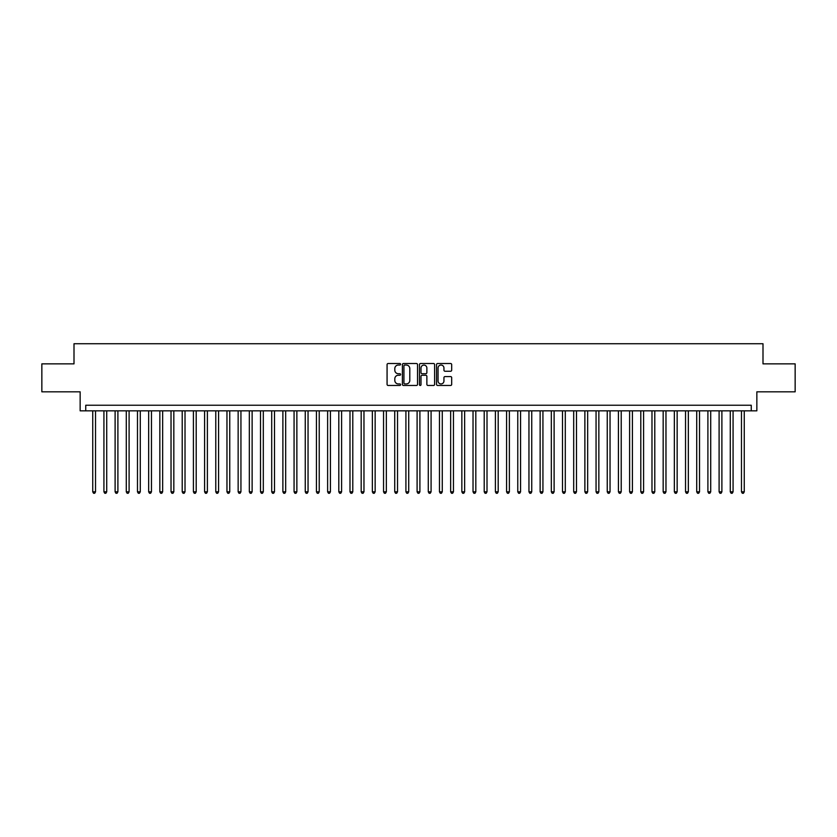 <?xml version="1.0" encoding="UTF-8"?>
<svg xmlns="http://www.w3.org/2000/svg" width="837" height="837" viewBox="0 0 837 837"><rect width="100%" height="100%" fill="white"/><g stroke="black" fill="none" stroke-linecap="round" stroke-linejoin="round"><path stroke-width="1.26" d="M400.609 364.273A0.764 0.764 0 0 0 399.835 363.509L388.169 363.509A1.099 1.099 0 0 0 387.071 364.608L387.071 384.371A1.099 1.099 0 0 0 388.169 385.47L399.835 385.47A0.764 0.764 0 0 0 400.609 384.696A0.764 0.764 0 0 0 399.835 383.932L398.328 383.932A3.515 3.515 0 0 1 394.813 380.416L394.813 378.774A3.515 3.515 0 0 1 398.328 375.258L399.835 375.258A0.764 0.764 0 0 0 400.609 374.484A0.764 0.764 0 0 0 399.835 373.72L398.328 373.72A3.515 3.515 0 0 1 394.813 370.205L394.813 368.562A3.515 3.515 0 0 1 398.328 365.047L399.835 365.047A0.764 0.764 0 0 0 400.609 364.273M450.588 371.251A1.099 1.099 0 0 0 451.687 370.153L451.687 364.608A1.099 1.099 0 0 0 450.588 363.509L437.625 363.509A1.099 1.099 0 0 0 436.537 364.608L436.537 384.371A1.099 1.099 0 0 0 437.625 385.47L450.588 385.47A1.099 1.099 0 0 0 451.687 384.371L451.687 377.675A1.099 1.099 0 0 0 450.588 376.577L445.043 376.577A1.099 1.099 0 0 0 443.945 377.675L443.945 380.992A2.94 2.94 0 0 1 441.005 383.932A2.94 2.94 0 0 1 438.065 380.992L438.065 367.987A2.94 2.94 0 0 1 441.005 365.047A2.94 2.94 0 0 1 443.945 367.987L443.945 370.153A1.099 1.099 0 0 0 445.043 371.251L450.588 371.251M751.249 410.841L756.847 410.841L756.847 391.821L795.15 391.821L795.15 363.865L762.999 363.865L762.999 343.725L74.001 343.725L74.001 363.865L41.85 363.865L41.85 391.821L80.153 391.821L80.153 410.841L751.249 410.841L751.249 405.244L85.751 405.244L85.751 410.841M417.537 364.608A1.099 1.099 0 0 0 416.439 363.509L403.486 363.509A1.099 1.099 0 0 0 402.388 364.608L402.388 384.371A1.099 1.099 0 0 0 403.486 385.47L416.439 385.47A1.099 1.099 0 0 0 417.537 384.371L417.537 364.608M420.561 363.509L433.514 363.509A1.099 1.099 0 0 1 434.612 364.608L434.612 384.371A1.099 1.099 0 0 1 433.514 385.47L427.969 385.47A1.099 1.099 0 0 1 426.87 384.371L426.87 376.357A1.099 1.099 0 0 0 425.771 375.258L422.099 375.258A1.099 1.099 0 0 0 421.001 376.357L421.001 384.696A0.764 0.764 0 0 1 420.226 385.47A0.764 0.764 0 0 1 419.463 384.696L419.463 364.608A1.099 1.099 0 0 1 420.561 363.509M404.689 365.047A0.764 0.764 0 0 0 403.926 365.811L403.926 383.158A0.764 0.764 0 0 0 404.689 383.932L406.29 383.932A3.515 3.515 0 0 0 409.795 380.416L409.795 368.562A3.515 3.515 0 0 0 406.29 365.047L404.689 365.047M426.87 368.039A2.94 2.94 0 0 0 423.93 365.099A2.94 2.94 0 0 0 421.001 368.039L421.001 372.622A1.099 1.099 0 0 0 422.099 373.72L425.771 373.72A1.099 1.099 0 0 0 426.87 372.622L426.87 368.039M92.74 410.841L92.74 491.821L95.533 491.821L95.533 410.841M95.533 491.821L94.696 493.275L93.577 493.275L92.74 491.821M103.924 410.841L103.924 491.821L106.717 491.821L106.717 410.841M106.717 491.821L105.88 493.275L104.761 493.275L103.924 491.821M115.108 410.841L115.108 491.821L117.902 491.821L117.902 410.841M117.902 491.821L117.065 493.275L115.945 493.275L115.108 491.821M126.293 410.841L126.293 491.821L129.097 491.821L129.097 410.841M129.097 491.821L128.249 493.275L127.13 493.275L126.293 491.821M137.477 410.841L137.477 491.821L140.281 491.821L140.281 410.841M140.281 491.821L139.434 493.275L138.314 493.275L137.477 491.821M148.662 410.841L148.662 491.821L151.466 491.821L151.466 410.841M151.466 491.821L150.618 493.275L149.509 493.275L148.662 491.821M159.846 410.841L159.846 491.821L162.65 491.821L162.65 410.841M162.65 491.821L161.803 493.275L160.694 493.275L159.846 491.821M171.03 410.841L171.03 491.821L173.834 491.821L173.834 410.841M173.834 491.821L172.997 493.275L171.878 493.275L171.03 491.821M182.215 410.841L182.215 491.821L185.019 491.821L185.019 410.841M185.019 491.821L184.182 493.275L183.062 493.275L182.215 491.821M193.41 410.841L193.41 491.821L196.203 491.821L196.203 410.841M196.203 491.821L195.366 493.275L194.247 493.275L193.41 491.821M204.594 410.841L204.594 491.821L207.388 491.821L207.388 410.841M207.388 491.821L206.551 493.275L205.431 493.275L204.594 491.821M215.779 410.841L215.779 491.821L218.572 491.821L218.572 410.841M218.572 491.821L217.735 493.275L216.616 493.275L215.779 491.821M226.963 410.841L226.963 491.821L229.756 491.821L229.756 410.841M229.756 491.821L228.919 493.275L227.8 493.275L226.963 491.821M238.147 410.841L238.147 491.821L240.941 491.821L240.941 410.841M240.941 491.821L240.104 493.275L238.984 493.275L238.147 491.821M249.332 410.841L249.332 491.821L252.125 491.821L252.125 410.841M252.125 491.821L251.288 493.275L250.169 493.275L249.332 491.821M260.516 410.841L260.516 491.821L263.31 491.821L263.31 410.841M263.31 491.821L262.473 493.275L261.353 493.275L260.516 491.821M271.701 410.841L271.701 491.821L274.494 491.821L274.494 410.841M274.494 491.821L273.657 493.275L272.538 493.275L271.701 491.821M282.885 410.841L282.885 491.821L285.679 491.821L285.679 410.841M285.679 491.821L284.842 493.275L283.722 493.275L282.885 491.821M294.069 410.841L294.069 491.821L296.863 491.821L296.863 410.841M296.863 491.821L296.026 493.275L294.906 493.275L294.069 491.821M305.254 410.841L305.254 491.821L308.047 491.821L308.047 410.841M308.047 491.821L307.21 493.275L306.091 493.275L305.254 491.821M316.438 410.841L316.438 491.821L319.232 491.821L319.232 410.841M319.232 491.821L318.395 493.275L317.275 493.275L316.438 491.821M327.623 410.841L327.623 491.821L330.416 491.821L330.416 410.841M330.416 491.821L329.579 493.275L328.46 493.275L327.623 491.821M338.807 410.841L338.807 491.821L341.601 491.821L341.601 410.841M341.601 491.821L340.764 493.275L339.644 493.275L338.807 491.821M349.992 410.841L349.992 491.821L352.785 491.821L352.785 410.841M352.785 491.821L351.948 493.275L350.829 493.275L349.992 491.821M361.176 410.841L361.176 491.821L363.969 491.821L363.969 410.841M363.969 491.821L363.132 493.275L362.013 493.275L361.176 491.821M372.36 410.841L372.36 491.821L375.154 491.821L375.154 410.841M375.154 491.821L374.317 493.275L373.197 493.275L372.36 491.821M383.545 410.841L383.545 491.821L386.349 491.821L386.349 410.841M386.349 491.821L385.501 493.275L384.382 493.275L383.545 491.821M394.729 410.841L394.729 491.821L397.533 491.821L397.533 410.841M397.533 491.821L396.686 493.275L395.566 493.275L394.729 491.821M405.914 410.841L405.914 491.821L408.718 491.821L408.718 410.841M408.718 491.821L407.87 493.275L406.761 493.275L405.914 491.821M417.098 410.841L417.098 491.821L419.902 491.821L419.902 410.841M419.902 491.821L419.055 493.275L417.945 493.275L417.098 491.821M428.282 410.841L428.282 491.821L431.086 491.821L431.086 410.841M431.086 491.821L430.239 493.275L429.13 493.275L428.282 491.821M439.467 410.841L439.467 491.821L442.271 491.821L442.271 410.841M442.271 491.821L441.434 493.275L440.314 493.275L439.467 491.821M450.651 410.841L450.651 491.821L453.455 491.821L453.455 410.841M453.455 491.821L452.618 493.275L451.499 493.275L450.651 491.821M461.846 410.841L461.846 491.821L464.64 491.821L464.64 410.841M464.64 491.821L463.803 493.275L462.683 493.275L461.846 491.821M473.031 410.841L473.031 491.821L475.824 491.821L475.824 410.841M475.824 491.821L474.987 493.275L473.868 493.275L473.031 491.821M484.215 410.841L484.215 491.821L487.008 491.821L487.008 410.841M487.008 491.821L486.171 493.275L485.052 493.275L484.215 491.821M495.399 410.841L495.399 491.821L498.193 491.821L498.193 410.841M498.193 491.821L497.356 493.275L496.236 493.275L495.399 491.821M506.584 410.841L506.584 491.821L509.377 491.821L509.377 410.841M509.377 491.821L508.54 493.275L507.421 493.275L506.584 491.821M517.768 410.841L517.768 491.821L520.562 491.821L520.562 410.841M520.562 491.821L519.725 493.275L518.605 493.275L517.768 491.821M528.953 410.841L528.953 491.821L531.746 491.821L531.746 410.841M531.746 491.821L530.909 493.275L529.79 493.275L528.953 491.821M540.137 410.841L540.137 491.821L542.931 491.821L542.931 410.841M542.931 491.821L542.094 493.275L540.974 493.275L540.137 491.821M551.321 410.841L551.321 491.821L554.115 491.821L554.115 410.841M554.115 491.821L553.278 493.275L552.158 493.275L551.321 491.821M562.506 410.841L562.506 491.821L565.299 491.821L565.299 410.841M565.299 491.821L564.462 493.275L563.343 493.275L562.506 491.821M573.69 410.841L573.69 491.821L576.484 491.821L576.484 410.841M576.484 491.821L575.647 493.275L574.527 493.275L573.69 491.821M584.875 410.841L584.875 491.821L587.668 491.821L587.668 410.841M587.668 491.821L586.831 493.275L585.712 493.275L584.875 491.821M596.059 410.841L596.059 491.821L598.853 491.821L598.853 410.841M598.853 491.821L598.016 493.275L596.896 493.275L596.059 491.821M607.243 410.841L607.243 491.821L610.037 491.821L610.037 410.841M610.037 491.821L609.2 493.275L608.081 493.275L607.243 491.821M618.428 410.841L618.428 491.821L621.221 491.821L621.221 410.841M621.221 491.821L620.384 493.275L619.265 493.275L618.428 491.821M629.612 410.841L629.612 491.821L632.406 491.821L632.406 410.841M632.406 491.821L631.569 493.275L630.449 493.275L629.612 491.821M640.797 410.841L640.797 491.821L643.59 491.821L643.59 410.841M643.59 491.821L642.753 493.275L641.634 493.275L640.797 491.821M651.981 410.841L651.981 491.821L654.785 491.821L654.785 410.841M654.785 491.821L653.938 493.275L652.818 493.275L651.981 491.821M663.166 410.841L663.166 491.821L665.97 491.821L665.97 410.841M665.97 491.821L665.122 493.275L664.003 493.275L663.166 491.821M674.35 410.841L674.35 491.821L677.154 491.821L677.154 410.841M677.154 491.821L676.306 493.275L675.197 493.275L674.35 491.821M685.534 410.841L685.534 491.821L688.338 491.821L688.338 410.841M688.338 491.821L687.491 493.275L686.382 493.275L685.534 491.821M696.719 410.841L696.719 491.821L699.523 491.821L699.523 410.841M699.523 491.821L698.686 493.275L697.566 493.275L696.719 491.821M707.903 410.841L707.903 491.821L710.707 491.821L710.707 410.841M710.707 491.821L709.87 493.275L708.751 493.275L707.903 491.821M719.098 410.841L719.098 491.821L721.892 491.821L721.892 410.841M721.892 491.821L721.055 493.275L719.935 493.275L719.098 491.821M730.282 410.841L730.282 491.821L733.076 491.821L733.076 410.841M733.076 491.821L732.239 493.275L731.119 493.275L730.282 491.821M741.467 410.841L741.467 491.821L744.26 491.821L744.26 410.841M744.26 491.821L743.423 493.275L742.304 493.275L741.467 491.821"/></g></svg>
